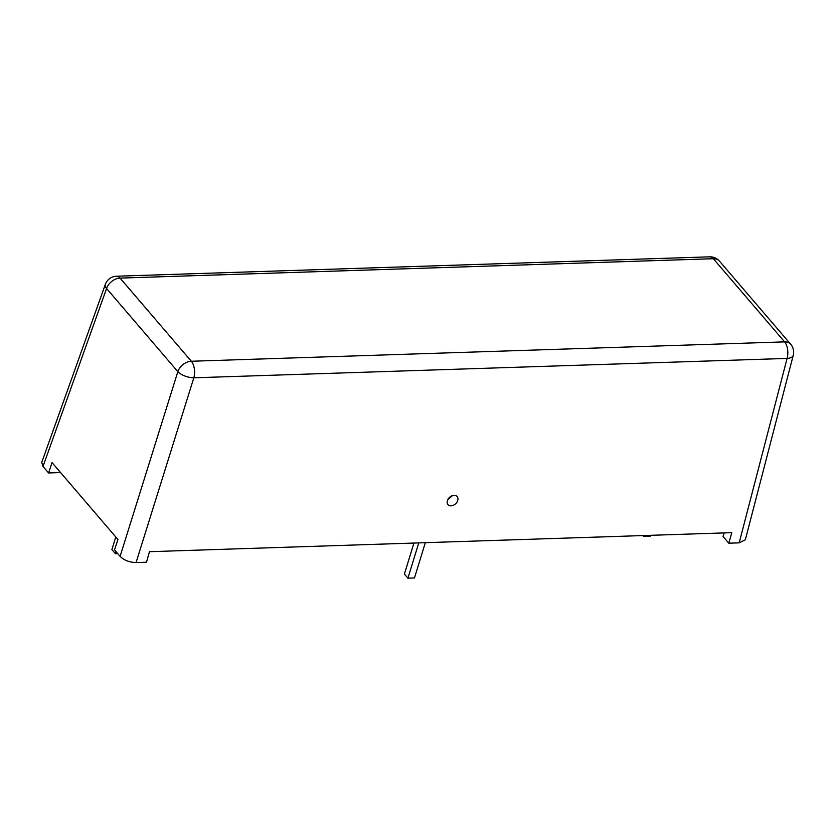 <?xml version="1.0" encoding="UTF-8"?>
<svg xmlns="http://www.w3.org/2000/svg" width="835" height="835" viewBox="0 0 835 835"><rect width="100%" height="100%" fill="white"/><g stroke="black" fill="none" stroke-linecap="round" stroke-linejoin="round"><path stroke-width="1.25" d="M451.036 505.843A6.116 4.436 137.5 0 0 456.912 502.232A6.116 4.436 137.5 0 0 457.058 496.46A6.116 4.436 137.5 0 0 454.052 495.322A6.116 4.436 137.5 0 0 448.186 498.933A6.116 4.436 137.5 0 0 448.04 504.705A6.116 4.436 137.5 0 0 451.036 505.843M452.486 495.593L447.633 499.967M793.25 355.282A12.222 12.222 0 0 0 790.703 344.25A12.222 8.705 -40.6 0 0 784.597 341.87L713.33 258.714L120.063 278.107L191.33 361.252L784.597 341.87A12.222 6.419 88.1 0 1 787.092 358.413A12.222 5.605 14.6 0 0 793.25 355.282L745.321 539.817L739.184 542.854L787.092 358.413L193.835 377.796L136.063 562.56L146.469 562.226L149.486 551.695L731.794 532.667L728.788 543.188L723.037 536.477L724.133 532.918M136.063 562.56C129.446 562.352 124.123 560.295 120.094 556.381L177.845 371.648L106.577 288.503L43.002 466.441L48.587 472.965L58.982 472.62L59.421 471.211M48.587 472.965L52.052 462.621L117.965 539.525L114.499 549.868L120.094 556.381M43.002 466.441L41.75 462.392L105.367 284.328A12.222 5.782 19.7 0 0 106.577 288.503A12.222 8.705 -40.6 0 1 120.063 278.107A12.222 6.419 88.1 0 0 116.482 276.218A12.222 12.222 0 0 0 105.367 284.328M728.788 543.188L739.184 542.854M425.318 542.677L414.473 577.945L407.918 578.164L404.401 574.062L413.941 543.053M418.773 542.896L407.918 578.164M642.929 535.569L643.66 536.425L650.215 536.216L650.486 535.318M643.942 535.538L643.66 536.425M115.783 536.978L111.9 549.576L115.418 553.688L117.714 553.615M116.044 551.664L115.418 553.688M177.845 371.648A12.222 5.26 17.4 0 0 193.835 377.796A12.222 6.419 88.1 0 0 191.33 361.252A12.222 8.705 -40.6 0 0 177.845 371.648M713.33 258.714A12.222 8.705 -40.6 0 1 719.426 261.094A12.222 12.222 0 0 0 709.75 256.836A12.222 6.419 88.1 0 1 713.33 258.714M790.703 344.25L719.426 261.094M116.482 276.218L709.75 256.836"/></g></svg>
